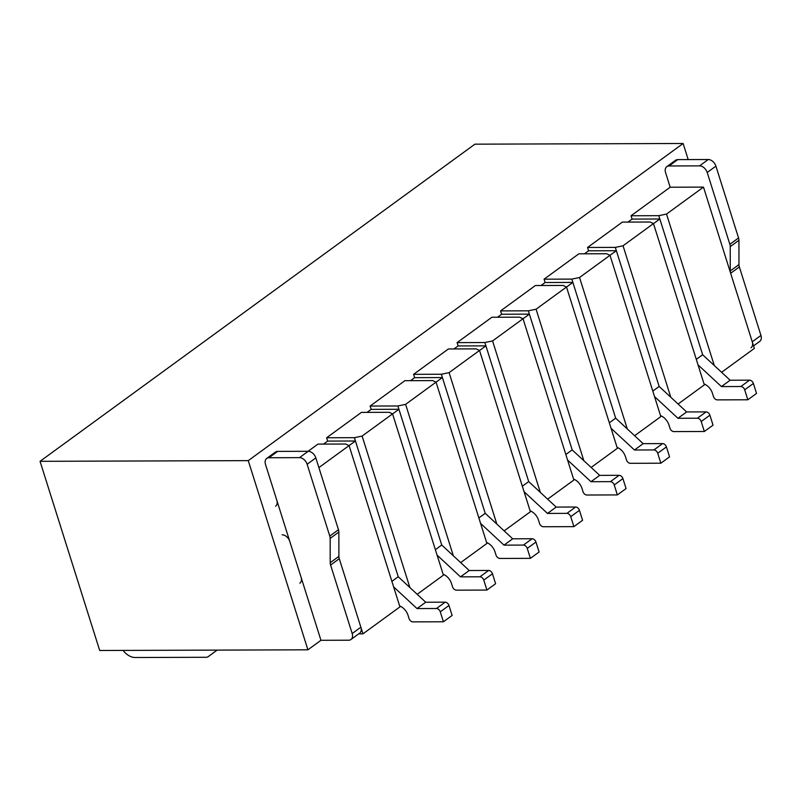 <?xml version="1.0" encoding="UTF-8"?>
<svg xmlns="http://www.w3.org/2000/svg" width="801" height="801" viewBox="0 0 801 801"><rect width="100%" height="100%" fill="white"/><g stroke="black" fill="none" stroke-linecap="round" stroke-linejoin="round"><path stroke-width="1.2" d="M666.782 166.658L675.483 160.31A7.359 5.016 -126.1 0 1 677.726 159.619L708.264 159.519A7.359 5.016 -126.1 0 1 715.914 166.137L738.552 237.957A7.359 5.016 -126.1 0 1 738.933 240.28L738.973 264.61L730.272 270.948L730.232 246.628A7.359 5.016 -126.1 0 0 729.851 244.295L707.213 172.485A7.359 5.016 -126.1 0 0 699.563 165.867L669.025 165.967A7.359 5.016 -126.1 0 0 666.782 166.658A7.359 5.016 -126.1 0 0 665.571 172.615L670.177 187.224L631.038 215.769L632.079 219.084L659.844 218.993L702.647 354.733L658.802 215.679L631.038 215.769M688.199 159.589L683.123 143.489L248.26 460.635L307.914 649.811L320.951 640.299L265.491 464.39A7.359 5.016 -126.1 0 1 266.713 458.432A7.359 5.016 -126.1 0 1 268.956 457.741L299.494 457.641A7.359 5.016 -126.1 0 1 307.133 464.26L329.782 536.069A7.359 5.016 -126.1 0 1 330.162 538.402L330.202 562.723A7.359 5.016 -126.1 0 0 330.583 565.055L352.18 633.551A7.359 5.016 -126.1 0 1 350.958 639.508A7.359 5.016 -126.1 0 1 348.715 640.209L320.951 640.299M318.888 467.604L349.076 445.586L345.692 444.024L317.937 444.114L308.085 451.293M323.554 444.094L327.679 441.091L326.628 437.767L361.421 412.395L389.186 412.305L392.56 413.877L443.414 575.168L417.181 594.302M367.038 412.375L371.163 409.371L370.122 406.057L404.905 380.685L432.67 380.595L436.044 382.157L442.412 377.571L485.216 513.311L441.361 374.247L413.606 374.337L414.648 377.661L442.412 377.571M504.159 530.873L530.392 511.739L479.529 350.448L476.154 348.876L448.39 348.966L413.606 374.337M454.017 348.946L458.132 345.942L457.091 342.628L491.884 317.256L519.639 317.166L523.023 318.728L573.876 480.029L547.644 499.163M497.501 317.236L501.626 314.232L500.575 310.908L535.368 285.536L563.123 285.446L566.507 287.018L617.361 448.31L591.128 467.444M540.985 285.516L545.111 282.513L544.059 279.199L578.853 253.827L606.617 253.737L609.992 255.299L616.359 250.713L659.153 386.452L615.308 247.389L587.554 247.479L588.595 250.803L616.359 250.713M678.097 404.014L704.339 384.88L653.476 223.589L650.102 222.017L622.337 222.107L587.554 247.479M307.914 649.811L99.694 650.492L40.05 461.316L474.913 144.17L683.123 143.489M358.708 633.861L362.963 633.841L338.613 556.595M362.963 633.841L399.929 606.888L349.076 445.586L355.434 441.001L398.237 576.74L354.392 437.676L326.628 437.767M409.872 587.523L362.122 436.074L354.392 437.676M362.122 436.074L392.56 413.877M453.356 555.814L405.606 404.355L397.877 405.967L370.122 406.057M371.163 409.371L398.928 409.281L441.721 545.02L397.877 405.967M460.665 562.592L486.908 543.458L436.044 382.157L405.606 404.355M496.84 524.094L449.091 372.645L441.361 374.247M449.091 372.645L479.529 350.448M540.335 492.385L492.575 340.926L484.855 342.538L457.091 342.628M458.132 345.942L485.897 345.852L528.7 481.591L484.855 342.538M492.575 340.926L523.023 318.728M583.819 460.665L536.069 309.216L528.34 310.818L500.575 310.908M501.626 314.232L529.381 314.142L572.184 449.882L528.34 310.818M536.069 309.216L566.507 287.018M627.303 428.956L579.554 277.496L571.824 279.108L544.059 279.199M545.111 282.513L572.875 282.423L615.669 418.162L571.824 279.108M634.612 435.734L660.845 416.6L609.992 255.299L579.554 277.496M670.787 397.236L623.038 245.787L615.308 247.389M623.038 245.787L653.476 223.589M714.282 365.526L666.522 214.067L658.802 215.679M721.591 372.305L754.342 348.415L703.488 187.114L666.522 214.067M670.177 187.224L703.488 187.114M40.05 461.316L248.26 460.635M392.57 413.917L398.928 409.281M435.374 549.656L441.721 545.02L469.216 570.512L488.65 570.452A3.675 2.503 53.9 0 1 492.475 573.766L495.609 583.719L486.918 590.067L456.38 590.167A3.675 2.503 53.9 0 1 452.555 586.853L451.504 583.539A11.034 7.519 53.9 0 0 443.113 574.207M437.106 555.143L460.515 576.86L469.216 570.512M460.515 576.86L479.949 576.8A3.675 2.503 53.9 0 1 483.774 580.104L486.918 590.067M327.679 441.091L355.434 441.001M391.889 581.376L398.237 576.74L425.731 602.232L445.166 602.172A3.675 2.503 53.9 0 1 448.981 605.476L452.124 615.438L443.424 621.776L412.885 621.876A3.675 2.503 53.9 0 1 409.071 618.572L408.019 615.248A11.034 7.519 53.9 0 0 399.629 605.926M393.611 586.863L417.031 608.58L425.731 602.232M417.031 608.58L436.465 608.51A3.675 2.503 53.9 0 1 440.29 611.824L443.424 621.776M350.958 639.508L359.659 633.17A7.359 5.016 -126.1 0 0 360.871 627.203L339.274 558.718L330.583 565.055M339.274 558.718A7.359 5.016 -126.1 0 1 338.893 556.385L338.853 532.054A7.359 5.016 -126.1 0 0 338.473 529.731L315.834 457.912A7.359 5.016 -126.1 0 0 308.185 451.293L277.647 451.394A7.359 5.016 -126.1 0 0 275.404 452.084L266.713 458.432M123.094 650.412A14.708 10.033 -126.1 0 0 135.189 657.511L206.057 657.281A7.359 5.016 -126.1 0 0 208.3 656.59L217.051 650.112M217.001 650.242L208.3 656.59A7.359 5.016 -126.1 0 0 208.32 656.57L217.021 650.232M275.574 506.202A7.359 5.016 -126.1 0 0 276.796 500.235M289.772 541.396A7.359 5.016 -126.1 0 0 282.122 534.778M299.854 583.198A7.359 5.016 -126.1 0 0 301.076 577.241M753.551 345.902L759.728 341.396A7.359 5.016 -126.1 0 0 760.95 335.429L739.353 266.933L730.652 273.281L752.249 341.777A7.359 5.016 -126.1 0 1 751.038 347.734M738.973 264.61A7.359 5.016 -126.1 0 0 739.353 266.933M730.272 270.948A7.359 5.016 -126.1 0 0 730.652 273.281M410.533 380.665L414.648 377.661M478.858 517.947L485.216 513.311L512.7 538.803L532.134 538.743A3.675 2.503 53.9 0 1 535.959 542.047L539.093 552.009L530.402 558.347L499.864 558.447A3.675 2.503 53.9 0 1 496.039 555.143L494.998 551.819A11.034 7.519 53.9 0 0 486.597 542.497M480.59 523.433L504.009 545.141L512.7 538.803M504.009 545.141L523.433 545.08A3.675 2.503 53.9 0 1 527.258 548.395L530.402 558.347M479.549 350.488L485.897 345.852M522.342 486.227L528.7 481.591L556.184 507.083L575.619 507.023A3.675 2.503 53.9 0 1 579.443 510.337L582.587 520.29L573.886 526.637L543.348 526.738A3.675 2.503 53.9 0 1 539.524 523.423L538.482 520.109A11.034 7.519 53.9 0 0 530.082 510.778M524.074 491.714L547.494 513.431L556.184 507.083M547.494 513.431L566.928 513.371A3.675 2.503 53.9 0 1 570.743 516.675L573.886 526.637M523.033 318.768L529.381 314.142M565.836 454.517L572.184 449.882L599.679 475.373L619.113 475.313A3.675 2.503 53.9 0 1 622.928 478.618L626.072 488.58L617.371 494.918L586.833 495.018A3.675 2.503 53.9 0 1 583.008 491.714L581.967 488.39A11.034 7.519 53.9 0 0 573.576 479.068M567.559 460.004L590.978 481.711L599.679 475.373M590.978 481.711L610.412 481.651A3.675 2.503 53.9 0 1 614.237 484.965L617.371 494.918M566.517 287.058L572.875 282.423M609.321 422.798L615.669 418.162L643.163 443.654L662.597 443.594A3.675 2.503 53.9 0 1 666.422 446.908L669.556 456.86L660.855 463.208L630.317 463.308A3.675 2.503 53.9 0 1 626.502 459.994L625.451 456.68A11.034 7.519 53.9 0 0 617.06 447.348M611.053 428.285L634.462 450.002L643.163 443.654M634.462 450.002L653.896 449.942A3.675 2.503 53.9 0 1 657.721 453.246L660.855 463.208M584.48 253.807L588.595 250.803M652.805 391.088L659.153 386.452L686.647 411.944L706.082 411.884A3.675 2.503 53.9 0 1 709.906 415.188L713.04 425.151L704.349 431.489L673.811 431.589A3.675 2.503 53.9 0 1 669.986 428.275L668.935 424.961A11.034 7.519 53.9 0 0 660.545 415.639M654.537 396.575L677.946 418.282L686.647 411.944M677.946 418.282L697.381 418.222A3.675 2.503 53.9 0 1 701.205 421.536L704.349 431.489M627.964 222.087L632.079 219.084M653.496 223.629L659.844 218.993M696.289 359.369L702.647 354.733L730.132 380.225L749.566 380.165A3.675 2.503 53.9 0 1 753.391 383.479L756.534 393.431L747.834 399.779L717.295 399.879A3.675 2.503 53.9 0 1 713.471 396.565L712.429 393.251A11.034 7.519 53.9 0 0 704.029 383.919M698.021 364.855L721.441 386.573L730.132 380.225M721.441 386.573L740.875 386.513A3.675 2.503 53.9 0 1 744.69 389.817L747.834 399.779M479.949 576.8L488.65 570.452M483.774 580.104L492.475 573.766M436.465 608.51L445.166 602.172M440.29 611.824L448.981 605.476M360.871 627.203L352.18 633.551M338.893 556.385L330.202 562.723M338.853 532.054L330.162 538.402M315.834 457.912L307.133 464.26M338.473 529.731L329.782 536.069M308.185 451.293L299.494 457.641M277.647 451.394L268.956 457.741M760.95 335.429L752.249 341.777M738.933 240.28L730.232 246.628M715.914 166.137L707.213 172.485M738.552 237.957L729.851 244.295M708.264 159.519L699.563 165.867M677.726 159.619L669.025 165.967M523.433 545.08L532.134 538.743M527.258 548.395L535.959 542.047M566.928 513.371L575.619 507.023M570.743 516.675L579.443 510.337M610.412 481.651L619.113 475.313M614.237 484.965L622.928 478.618M653.896 449.942L662.597 443.594M657.721 453.246L666.422 446.908M697.381 418.222L706.082 411.884M701.205 421.536L709.906 415.188M740.875 386.513L749.566 380.165M744.69 389.817L753.391 383.479"/></g></svg>
